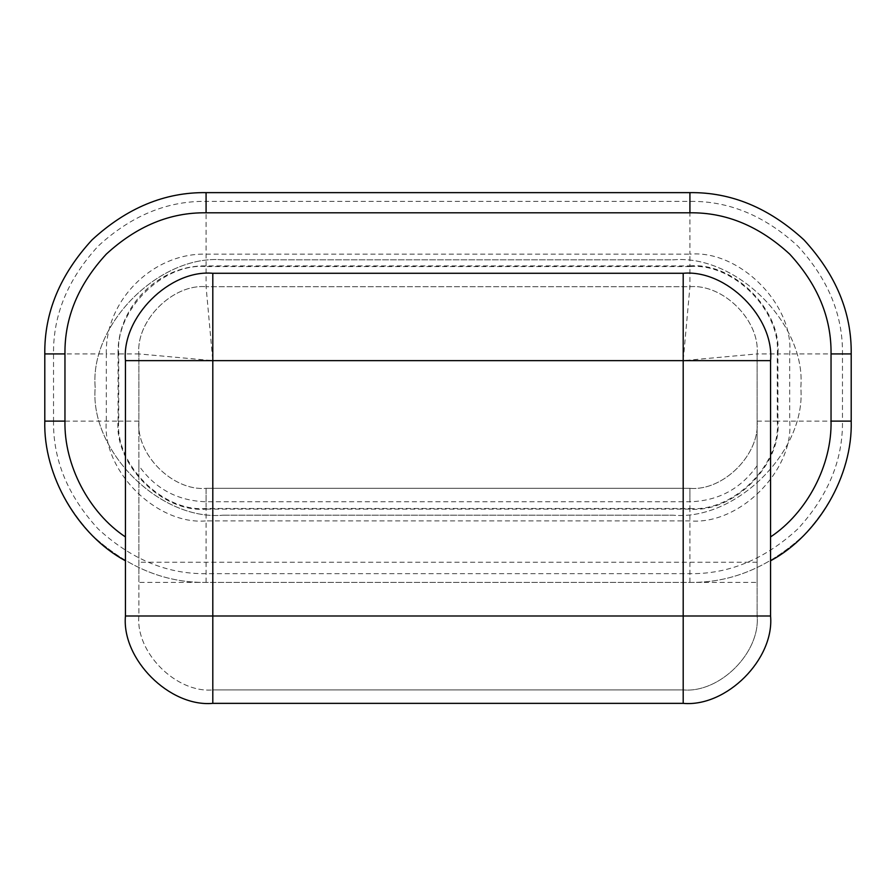 <?xml version="1.0" encoding="UTF-8"?>
<svg xmlns="http://www.w3.org/2000/svg" width="896" height="896" viewBox="0 0 896 896"><rect width="100%" height="100%" fill="white"/><g stroke="black" fill="none" stroke-linecap="round" stroke-linejoin="round"><path stroke-width="0.67" stroke-dasharray="4.48 3.36" d="M689.92 508.48C733.141 512.389 781.189 464.341 777.28 421.12L777.28 353.92C781.189 310.699 733.141 262.651 689.92 266.56L689.92 286.72L683.2 360.64L757.12 353.92C760.122 320.667 723.173 283.718 689.92 286.72L206.08 286.72L689.92 286.72C723.173 283.718 760.122 320.667 757.12 353.92L757.12 421.12C760.122 454.373 723.173 491.322 689.92 488.32L206.08 488.32C172.827 491.322 135.878 454.373 138.88 421.12L138.88 353.92C135.878 320.667 172.827 283.718 206.08 286.72C172.827 283.718 135.878 320.667 138.88 353.92L212.8 360.64L206.08 286.72L206.08 266.56C162.859 262.651 114.811 310.699 118.72 353.92L118.72 421.12C114.811 464.341 162.859 512.389 206.08 508.48L689.92 508.48L689.92 488.32C723.173 491.322 760.122 454.373 757.12 421.12L757.12 582.4L138.88 582.4L138.88 616C135.576 652.568 176.232 693.224 212.8 689.92C176.232 693.224 135.576 652.568 138.88 616L138.88 353.92L118.72 353.92M118.082 421.12L118.082 353.92L106.31 353.92L106.31 421.12C101.842 470.478 156.722 525.358 206.08 520.89L206.08 509.118C162.546 513.061 114.139 464.654 118.082 421.12L53.536 421.12L53.536 353.92C53.01 314.989 67.906 279.026 98.213 246.053C131.186 215.746 167.149 200.85 206.08 201.376L206.08 192.64L689.92 192.64C731.08 192.091 769.093 207.838 803.958 239.882C836.002 274.747 851.749 312.76 851.2 353.92C851.749 312.76 836.002 274.747 803.958 239.882C769.093 207.838 731.08 192.091 689.92 192.64L206.08 192.64C164.92 192.091 126.907 207.838 92.042 239.882C59.998 274.747 44.251 312.76 44.8 353.92L44.8 421.12C44.251 462.28 59.998 500.293 92.042 535.158C126.907 567.202 164.92 582.949 206.08 582.4L689.92 582.4C731.08 582.949 769.093 567.202 803.958 535.158C836.002 500.293 851.749 462.28 851.2 421.12L851.2 353.92L851.2 421.12L842.464 421.12C842.99 460.051 828.094 496.014 797.787 528.987C764.814 559.294 728.851 574.19 689.92 573.664L206.08 573.664C167.149 574.19 131.186 559.294 98.213 528.987C67.906 496.014 53.01 460.051 53.536 421.12L44.8 421.12L44.8 353.92C44.251 312.76 59.998 274.747 92.042 239.882C126.907 207.838 164.92 192.091 206.08 192.64L689.92 192.64C731.08 192.091 769.093 207.838 803.958 239.882C836.002 274.747 851.749 312.76 851.2 353.92L851.2 421.12C852.79 475.406 818.373 535.024 770.56 560.795L770.56 360.64C774.469 317.419 726.421 269.371 683.2 273.28L212.8 273.28C169.579 269.371 121.531 317.419 125.44 360.64L125.44 616C121.531 659.221 169.579 707.269 212.8 703.36L683.2 703.36C726.421 707.269 774.469 659.221 770.56 616L770.56 560.795M206.08 501.76L206.08 488.32L689.92 488.32L689.92 501.76L206.08 501.76C177.688 500.898 155.288 488.88 138.88 465.696L138.88 421.12C135.878 454.373 172.827 491.322 206.08 488.32L206.08 508.48M673.12 259.84C736.288 254.128 806.512 324.352 800.8 387.52C806.512 450.688 736.288 520.912 673.12 515.2C736.288 520.912 806.512 450.688 800.8 387.52C806.512 324.352 736.288 254.128 673.12 259.84L222.88 259.84C159.712 254.128 89.488 324.352 95.2 387.52C89.488 450.688 159.712 520.912 222.88 515.2C159.712 520.912 89.488 450.688 95.2 387.52C89.488 324.352 159.712 254.128 222.88 259.84L673.12 259.84M757.12 582.4L757.12 616C760.424 652.568 719.768 693.224 683.2 689.92C719.768 693.224 760.424 652.568 757.12 616L757.12 353.92L777.28 353.92M212.8 689.92L683.2 689.92L212.8 689.92L212.8 616L138.88 616M138.88 465.696L138.88 582.4M222.88 515.2L673.12 515.2L222.88 515.2M206.08 192.64C164.92 192.091 126.907 207.838 92.042 239.882C59.998 274.747 44.251 312.76 44.8 353.92L44.8 421.12C43.21 475.406 77.627 535.024 125.44 560.795M44.8 421.12C44.251 462.28 59.998 500.293 92.042 535.158C126.907 567.202 164.92 582.949 206.08 582.4L689.92 582.4C731.08 582.949 769.093 567.202 803.958 535.158C836.002 500.293 851.749 462.28 851.2 421.12M689.92 266.56L206.08 266.56M777.28 421.12L757.12 421.12M138.88 421.12L118.72 421.12M118.082 353.92C116.85 306.925 159.085 264.69 206.08 265.922L689.92 265.922L689.92 254.15L206.08 254.15C152.802 252.75 104.91 300.642 106.31 353.92L44.8 353.92M206.08 582.4L206.08 520.89L689.92 520.89C739.278 525.358 794.158 470.478 789.69 421.12L789.69 353.92C794.158 304.562 739.278 249.682 689.92 254.15L689.92 201.376C728.851 200.85 764.814 215.746 797.787 246.053C828.094 279.026 842.99 314.989 842.464 353.92L842.464 421.12L777.918 421.12C781.861 464.654 733.454 513.061 689.92 509.118L206.08 509.118M851.2 353.92L777.918 353.92L777.918 421.12M689.92 265.922C733.454 261.979 781.861 310.386 777.918 353.92M206.08 265.922L206.08 201.376L689.92 201.376L689.92 192.64M689.92 582.4L689.92 509.118M757.12 465.696C740.712 488.88 718.312 500.898 689.92 501.76M757.12 616L683.2 616L683.2 689.92M212.8 360.64L683.2 360.64L683.2 616L212.8 616L212.8 360.64M757.12 562.24L138.88 562.24"/><path stroke-width="1.34" d="M770.56 616C774.469 659.221 726.421 707.269 683.2 703.36L212.8 703.36C169.579 707.269 121.531 659.221 125.44 616L125.44 360.64C121.531 317.419 169.579 269.371 212.8 273.28L683.2 273.28C726.421 269.371 774.469 317.419 770.56 360.64L770.56 616L683.2 616L683.2 273.28M125.44 560.795C77.627 535.024 43.21 475.406 44.8 421.12L44.8 353.92C44.251 312.76 59.998 274.747 92.042 239.882C126.907 207.838 164.92 192.091 206.08 192.64L689.92 192.64C731.08 192.091 769.093 207.838 803.958 239.882C836.002 274.747 851.749 312.76 851.2 353.92L851.2 421.12C852.79 475.406 818.373 535.024 770.56 560.795M212.8 703.36L212.8 616L125.44 616M683.2 703.36L683.2 616L212.8 616L212.8 360.64L125.44 360.64M770.56 360.64L212.8 360.64L212.8 273.28M770.56 536.928C807.128 512.691 832.048 464.979 831.04 421.12L851.2 421.12M851.2 353.92L831.04 353.92C831.522 317.901 817.746 284.637 789.712 254.128C759.203 226.094 725.939 212.318 689.92 212.8L206.08 212.8C170.061 212.318 136.797 226.094 106.288 254.128C78.254 284.637 64.478 317.901 64.96 353.92L64.96 421.12C63.952 464.979 88.872 512.691 125.44 536.928M831.04 421.12L831.04 353.92M689.92 192.64L689.92 212.8M206.08 192.64L206.08 212.8M44.8 353.92L64.96 353.92M44.8 421.12L64.96 421.12"/></g></svg>
